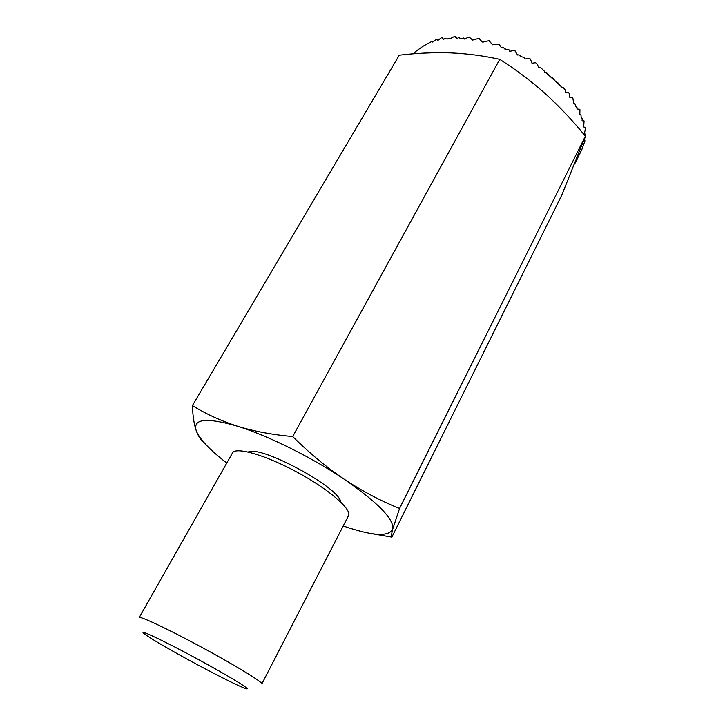 <?xml version="1.0" encoding="UTF-8"?>
<svg xmlns="http://www.w3.org/2000/svg" width="725" height="725" viewBox="0 0 725 725"><rect width="100%" height="100%" fill="white"/><g stroke="black" fill="none" stroke-linecap="round" stroke-linejoin="round"><path stroke-width="1.09" d="M343.224 525.978C372.242 536.002 388.736 537.071 392.714 529.178C394.3 519.381 378.124 502.733 344.185 479.225C311.732 457.321 267.688 435.526 237.492 426.218C254.239 431.366 272.636 434.81 292.701 436.541L499.752 59.35C483.521 55.743 467.072 53.587 450.397 52.88C433.623 52.336 416.576 53.115 399.248 55.2L192.415 405.574C192.796 416.132 194.092 424.569 196.303 430.904C199.738 439.332 209.897 450.035 226.78 463.012M203.924 442.468C200.807 439.984 198.26 436.124 196.303 430.904C192.469 418.733 206.199 417.165 237.492 426.218C220.889 420.826 205.864 413.948 192.415 405.574M175.713 652.799C204.078 668.776 240.419 687.363 246.246 688.75C252.771 690.662 228.556 675.818 196.366 658.427C164.185 641.009 138.502 628.874 143.677 633.297C147.465 636.405 158.15 642.903 175.713 652.799M261.852 683.902C263.229 682.533 235.987 665.786 202.239 647.552C168.508 629.3 139.581 615.67 139.191 617.573L232.471 452.98C235.516 446.491 265.305 454.928 297.078 472.156C328.896 489.312 352.259 509.621 348.507 515.72L261.852 683.902M340.632 501.954C340.025 487.88 260.411 444.833 248.303 452.019M292.701 436.541C309.194 452.898 326.359 467.127 344.185 479.225C362.156 491.07 380.598 500.839 399.529 508.524L585.356 136.218L561.73 195.288L391.853 537.162C391.282 536.346 391.563 533.682 392.714 529.178L399.529 508.524M413.64 53.795L416.522 50.813L423.282 46.074L432.009 41.334L432.354 42.086L436.794 39.078L437.61 40.609L441.298 37.782L442.431 37.945L443.383 39.531L444.933 38.452L447.098 39.078L449.301 38.262L449.699 38.869L454.919 36.25L456.632 38.688L458.871 37.519L460.892 38.824L463.465 38.017L464.245 39.059L469.102 36.993L472.655 40.074L479.007 38.289L482.025 41.914L482.941 42.122L488.994 40.636L492.511 44.769L499.036 44.044L501.419 47.859L503.358 47.451L505.053 49.291L508.696 49.309L509.757 51.294L514.623 50.369L517.605 55.027L518.882 54.801L520.623 56.595L524.32 57.366L525.009 59.015L528.525 58.453L530.41 59.015L531.987 63.229L535.594 62.703L537.588 64.652L538.566 67.652L540.424 67.398L544.475 71.258L544.756 72.255L545.436 72.174L560.887 86.23L561.023 87.054L561.757 87L565.364 90.108L565.663 92.302L567.802 92.166L569.469 93.561L569.886 97.685L572.768 97.567L573.674 103.213L574.762 103.195L575.732 106.602L576.982 107.527L577.009 108.895L579.928 109.647L579.828 114.731L580.97 114.777L581.187 118.148L582.22 118.791L582.075 120.749L584.069 120.939L583.679 126.957L585.546 127.709L584.486 133.409L584.513 134.007L585.836 134.333L584.296 140.088L584.984 140.795L581.912 149.35M436.794 39.078L438.127 40.21M578.885 108.913L579.928 109.647M575.532 105.868L576.982 107.527M540.424 67.398L544.475 71.258M550.638 77.022L552.423 77.811L555.966 81.871M545.436 72.174L547.003 72.872L550.538 76.932M535.594 62.703L537.588 64.652M518.882 54.801L521.483 56.758M567.802 92.166L569.469 93.561M561.757 87L563.18 87.607L565.364 90.108M556.066 81.961L557.815 82.713L560.887 86.23M479.007 38.289L482.134 41.887M463.465 38.017L465.006 38.724M454.919 36.25L456.968 38.507M499.752 59.35C516.127 69.754 531.443 81.318 545.698 94.051C559.872 106.974 573.094 121.03 585.356 136.218M370.783 533.518L391.853 537.162M584.567 133.744L585.836 134.333M583.942 126.993L585.546 127.709M581.16 117.559L582.22 118.791M514.623 50.369L516.155 51.973M488.994 40.636L492.121 44.216M503.358 47.451L505.769 49.282M442.431 37.945L443.6 39.367M449.301 38.262L450.125 38.606M432.009 41.334L432.834 41.669M574.653 164.031L581.84 149.595"/></g></svg>

